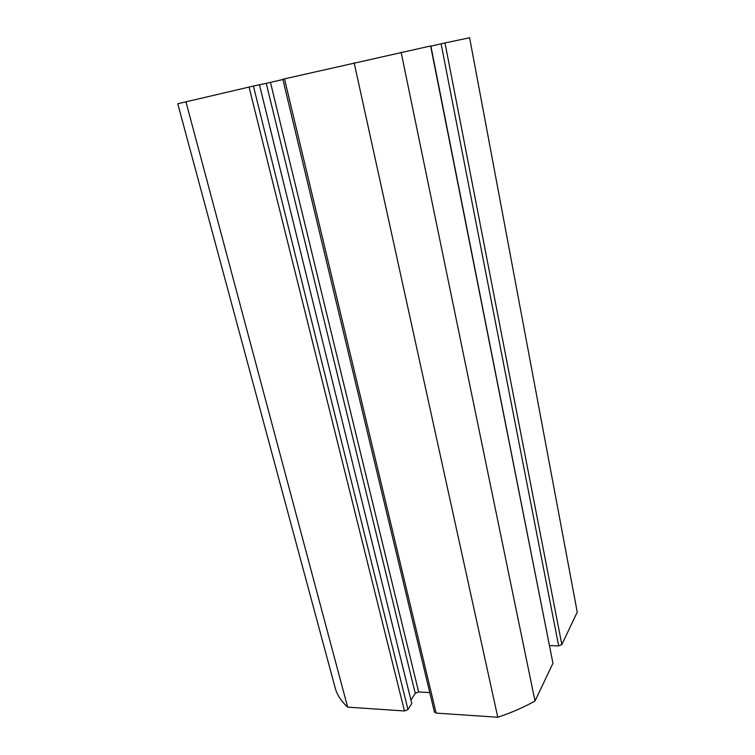 <?xml version="1.0" encoding="UTF-8"?>
<svg xmlns="http://www.w3.org/2000/svg" width="755" height="755" viewBox="0 0 755 755"><rect width="100%" height="100%" fill="white"/><g stroke="black" fill="none" stroke-linecap="round" stroke-linejoin="round"><path stroke-width="1.13" d="M404.482 710.974L347.649 707.142C341.685 701.697 337.636 695.714 335.522 689.183L177.755 103.746L253.406 86.042L407.964 709.502L404.482 710.974L249.037 87.023M407.964 709.502L411.768 703.518L259.437 84.739L253.406 86.042M429.774 692.609L418.638 691.957L415.25 693.383L266.232 83.333L259.446 84.787M266.232 83.333L270.46 82.38L418.638 691.957M282.908 79.511L270.46 82.38M284.484 78.831L436.126 713.097L434.446 712.107L282.842 79.228L430.85 45.923L552.953 663.249L430.624 45.97M441.09 43.818L444.997 42.941L561.833 644.553L558.662 645.893L441.09 43.818L430.897 46.168M444.997 42.941L469.61 37.75L577.245 612.116L561.833 644.553M558.662 645.893L549.649 645.572M436.126 713.097L497.781 717.25C511.286 712.758 523.696 707.341 535.002 701.017L552.953 663.249M415.25 693.383L410.928 700.111M535.002 701.017L401.113 52.189M347.649 707.142L185.89 101.604M354.133 62.741L497.781 717.25"/></g></svg>
